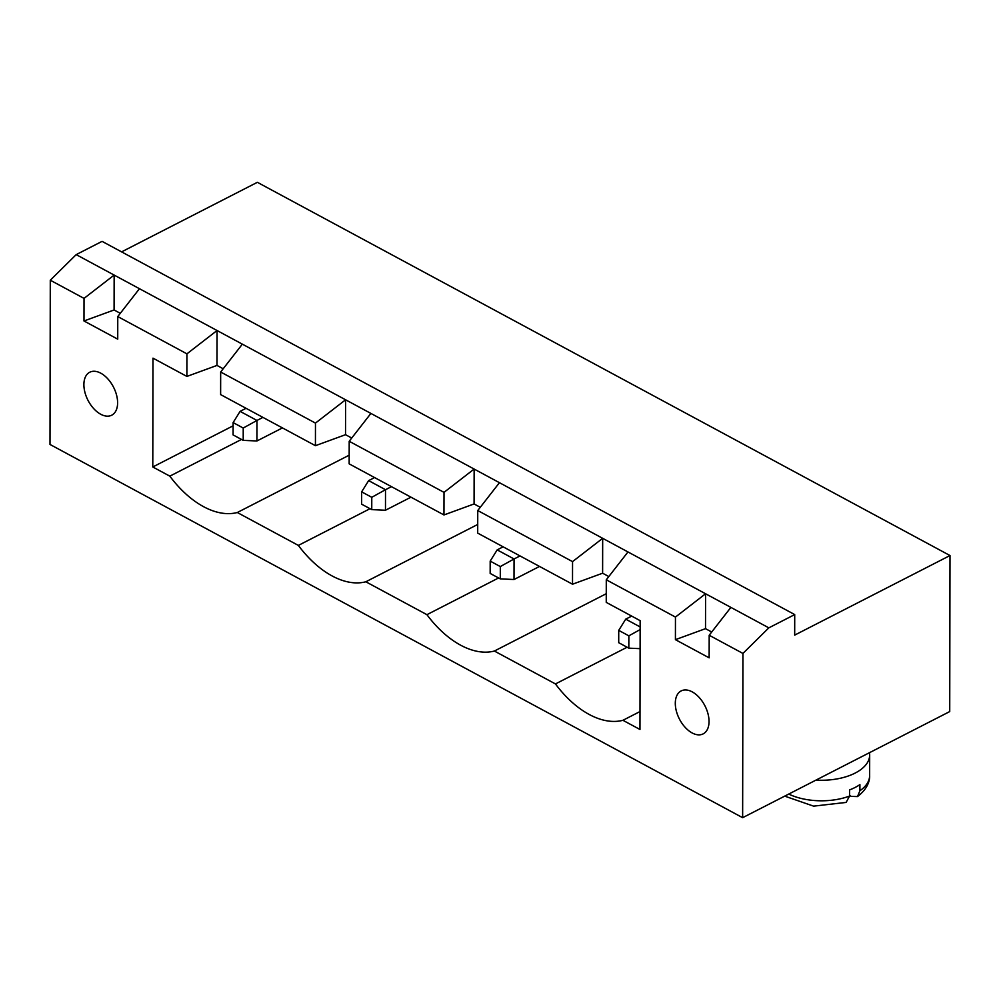 <?xml version="1.0" encoding="UTF-8"?>
<svg xmlns="http://www.w3.org/2000/svg" width="1000" height="1000" viewBox="0 0 1000 1000"><rect width="100%" height="100%" fill="white"/><g stroke="black" fill="none" stroke-linecap="round" stroke-linejoin="round"><path stroke-width="1.5" d="M121.6 251.875L257.362 182.312L950 555.538L949.725 711.575L742.638 817.688L742.925 653.425L768.838 627.85L794.712 614.587L794.688 635.112L950 555.538M794.712 614.587L102.075 241.363L76.2 254.625L50.287 280.212L50 444.462L742.638 817.688M50.287 280.212L84.025 298.387L83.987 320.975L117.725 339.15L117.762 316.562L186.925 353.837L186.887 376.425L152.975 358.15L152.787 466.975L169.825 476.15A87.688 52.2 -117.1 0 0 237.3 512.513L298.363 545.413A87.688 52.2 -117.1 0 0 365.838 581.775L426.912 614.675A87.688 52.2 -117.1 0 0 494.387 651.038L555.45 683.938A87.688 52.2 -117.1 0 0 622.925 720.3L639.963 729.475L640.15 620.662L606.25 602.388L606.287 579.8L675.45 617.075L675.413 639.663L709.15 657.837L709.188 635.25L742.925 653.425M76.2 254.625L114.15 275.075L84.025 298.387M120.288 313.325L114.087 309.975L114.15 275.075L768.838 627.85M709.188 635.25L730.875 607.4M114.087 309.975L83.987 320.975M117.762 316.562L139.45 288.712M711.712 632.013L705.512 628.663L675.413 639.663M223.188 368.762L216.988 365.425L217.05 330.525L186.925 353.837M705.512 628.663L705.575 593.763L675.45 617.075M216.988 365.425L186.887 376.425M606.287 579.8L627.975 551.95M351.725 438.038L345.525 434.688L315.425 445.688L220.625 394.6L220.662 372.013L242.35 344.162M480.275 507.3L474.075 503.95L443.963 514.95L349.162 463.862L349.2 441.275L370.9 413.425M608.812 576.562L602.612 573.212L572.513 584.212L477.7 533.125L477.75 510.538L499.438 482.688M152.787 466.975L233.1 425.825M169.825 476.15L241.488 439.438M237.3 512.513L349.175 455.188M622.925 720.3L640 711.55M298.363 545.413L370.025 508.7M555.45 683.938L627.112 647.225M365.838 581.775L477.725 524.45M494.387 651.038L606.263 593.713M426.912 614.675L498.575 577.962M117.613 402.8A24.137 14.363 -117.1 0 0 107.788 378.825A24.137 14.363 -117.1 0 0 89.738 372.238A24.137 14.363 -117.1 0 0 87.963 400.262A24.137 14.363 -117.1 0 0 111.75 415.188A24.137 14.363 -117.1 0 0 117.613 402.8M709.038 721.488A24.137 14.363 -117.1 0 0 699.212 697.5A24.137 14.363 -117.1 0 0 681.162 690.925A24.137 14.363 -117.1 0 0 679.375 718.95A24.137 14.363 -117.1 0 0 703.175 733.875A24.137 14.363 -117.1 0 0 709.038 721.488M816 780.1A48.263 25.362 0.1 0 0 855.15 773.075A48.263 25.362 0.1 0 0 869.675 754.987A48.263 25.362 0.1 0 0 869.475 752.7M220.662 372.013L315.462 423.1L315.425 445.688M345.525 434.688L345.588 399.787L315.462 423.1M349.2 441.275L444.012 492.362L443.963 514.95M474.075 503.95L474.137 469.05L444.012 492.362M477.75 510.538L572.55 561.625L602.675 538.312L602.612 573.212M572.55 561.625L572.513 584.212M788.725 794.075A48.263 25.362 0.1 0 0 849.55 796.062L849.562 789.9A48.263 25.362 0.1 0 0 855.125 787.45A48.263 25.362 0.1 0 0 859.912 784.587L859.9 790.75L857.513 796.575L851.325 796.4L849.55 795.45M282.438 427.912L256.925 440.975L243.212 440.363L233.088 434.913L233.113 422.587L240.1 411.362L246.062 408.3M240.1 411.362L256.962 420.45L262.925 417.388M256.925 440.975L256.962 420.45L243.225 428.038L233.113 422.587M410.988 497.175L385.475 510.238L371.75 509.625L361.625 504.175L361.65 491.85L368.638 480.625L374.6 477.562M368.638 480.625L385.5 489.712L391.463 486.662M385.475 510.238L385.5 489.712L371.775 497.3L361.65 491.85M539.525 566.438L514.012 579.513L514.05 558.975L520.013 555.925M490.188 561.112L500.312 566.562L500.288 578.888L490.163 573.438L490.188 561.112L497.175 549.888L503.137 546.825M497.175 549.888L514.05 558.975L500.312 566.562M640.1 648.662L628.825 648.15L618.713 642.7L618.725 630.375L625.725 619.15L631.675 616.1M625.725 619.15L640.138 626.925M849.55 796.062L846.125 802.425L813.562 806.137L784.712 796.125M243.212 440.363L243.225 428.038M371.75 509.625L371.775 497.3M500.288 578.888L514.012 579.513M618.725 630.375L628.85 635.837L640.138 629.587M628.825 648.15L628.85 635.837M859.9 790.75A48.263 25.362 0.1 0 0 869.638 775.512L869.675 754.987M869.638 775.512C869.862 779.35 868.6 788.15 857.513 796.575"/></g></svg>

